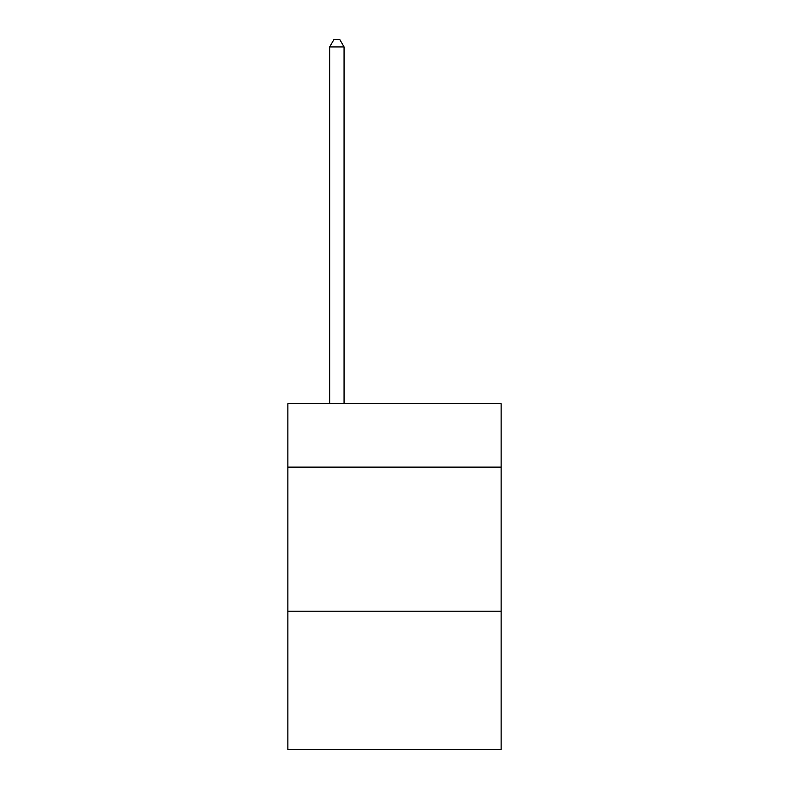<?xml version="1.0" encoding="UTF-8"?>
<svg xmlns="http://www.w3.org/2000/svg" width="789" height="789" viewBox="0 0 789 789"><rect width="100%" height="100%" fill="white"/><g stroke="black" fill="none" stroke-linecap="round" stroke-linejoin="round"><path stroke-width="1.18" d="M501.133 467.127L501.133 403.721L287.867 403.721L287.867 467.127L501.133 467.127L501.133 749.55L287.867 749.55L287.867 467.127M501.133 611.219L287.867 611.219M344.063 403.721L344.063 46.946L329.654 46.946L329.654 403.721M329.654 46.946L333.984 39.45L339.743 39.45L344.063 46.946"/></g></svg>
